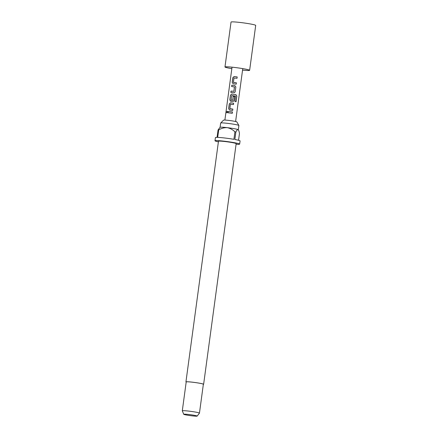 <?xml version="1.0" encoding="UTF-8"?>
<svg xmlns="http://www.w3.org/2000/svg" width="438" height="438" viewBox="0 0 438 438"><rect width="100%" height="100%" fill="white"/><g stroke="black" fill="none" stroke-linecap="round" stroke-linejoin="round"><path stroke-width="0.66" d="M226.594 112.04L227.202 111.225L227.607 112.084L226.895 112.884L226.594 112.04M226.944 112.889L226.687 112.057L227.24 111.236M231.833 68.678A12.439 0.849 7.7 0 1 224.968 66.981A12.439 0.849 7.7 0 1 234.648 67.457A12.439 0.849 7.7 0 1 249.627 70.315A12.439 0.849 7.7 0 1 242.553 70.129M224.968 66.981L231.04 22.059A12.439 0.849 7.7 0 1 240.719 22.535A12.439 0.849 7.7 0 1 255.699 25.393L249.627 70.315M231.833 68.667A12.286 0.838 7.7 0 1 225.148 66.959A12.286 0.838 7.7 0 1 234.68 67.468A12.286 0.838 7.7 0 1 249.457 70.244A12.286 0.838 7.7 0 1 242.553 70.118M220.09 127.288L220.664 123.029A9.193 0.63 7.7 0 1 220.681 123.001L223.572 120.132A6.712 0.46 7.7 0 1 228.784 120.412A6.712 0.46 7.7 0 1 236.854 121.928L238.88 125.46A9.193 0.63 7.7 0 1 238.891 125.498L238.316 129.752M220.681 123.001A9.193 0.63 7.7 0 1 227.82 123.379A9.193 0.63 7.7 0 1 238.88 125.46M186.188 382.078A8.924 0.608 7.7 0 1 185.936 381.892A8.924 0.608 7.7 0 1 192.884 382.232A8.924 0.608 7.7 0 1 203.626 384.285A8.924 0.608 7.7 0 1 203.336 384.394M185.936 381.892L218.474 141.25A8.924 0.608 7.7 0 1 225.417 141.589A8.924 0.608 7.7 0 1 236.164 143.642L203.626 384.285M235.879 132.008C236.662 130.365 237.401 129.566 238.097 129.604L238.294 129.73A9.193 0.63 -172.3 0 0 238.097 129.604A9.193 0.63 -172.3 0 0 227.24 127.661A9.193 0.63 -172.3 0 0 220.111 127.272L218.08 129.883A12.439 0.849 -172.3 0 1 218.699 129.9L217.686 137.39A12.439 0.849 7.7 0 1 225.105 138.041A12.439 0.849 7.7 0 1 233.908 139.322L234.916 131.838A12.439 0.849 -172.3 0 1 235.879 132.008L234.867 139.492A12.439 0.849 7.7 0 1 240.079 140.905L239.646 144.113A12.439 0.849 7.7 0 1 236.082 144.228M218.398 141.835A12.439 0.849 7.7 0 1 214.992 140.779A12.439 0.849 7.7 0 1 224.672 141.25A12.439 0.849 7.7 0 1 239.646 144.113M238.546 140.275L239.449 133.617C239.17 131.488 238.721 130.152 238.097 129.604M183.73 414.282L182.307 410.828A8.656 0.591 7.7 0 1 182.301 410.806A8.656 0.591 7.7 0 1 189.035 411.134A8.656 0.591 7.7 0 1 199.454 413.127A8.656 0.591 7.7 0 1 199.443 413.149L197.155 416.1A6.778 0.465 7.7 0 1 191.888 415.826A6.778 0.465 7.7 0 1 183.73 414.282A6.778 0.465 7.7 0 1 189.002 414.523A6.778 0.465 7.7 0 1 197.155 416.1M182.301 410.806L186.205 381.931A8.656 0.591 7.7 0 1 192.939 382.259A8.656 0.591 7.7 0 1 203.358 384.246L199.454 413.127M230.076 113.004L228.078 112.801L228.258 111.455L232.479 111.958L232.299 113.3L230.076 113.004M230.465 110.135L229.572 110.037L228.636 108.673L229.271 103.959L230.541 102.81L233.657 103.204L233.476 104.551L230.432 104.255L229.846 108.608L232.863 109.084L232.682 110.431L230.465 110.135M231.647 101.386L230.749 101.282L229.824 99.919L230.459 95.205L231.729 94.05L235.912 94.613L236.838 96.064L236.077 101.725L234.899 101.517L235.545 96.081L231.697 95.566L231.083 100.099L232.682 100.203L233.202 96.371L234.549 96.557L234.029 100.422L233.421 101.331L231.647 101.386M232.835 92.626L230.837 92.418L231.018 91.071L233.887 91.296L234.478 86.938L231.625 86.532L231.806 85.186L234.768 85.514L235.852 86.948L235.211 91.662L234.604 92.571L232.835 92.626M234.018 83.872L233.12 83.767L232.184 82.41L232.819 77.701L234.095 76.546L237.204 76.946L237.024 78.287L233.98 77.991L233.399 82.344L236.411 82.82L236.23 84.162L234.018 83.872M214.992 140.779L215.425 137.57A12.439 0.849 7.7 0 1 217.067 137.373L218.08 129.883M218.699 129.9C221.371 128.301 224.218 127.557 227.24 127.661C230.213 128.279 232.775 129.67 234.916 131.838M228.143 112.812L228.258 111.455M228.324 111.471L232.479 111.958L232.277 113.305M229.611 110.047L228.636 108.673M229.923 108.706L232.863 109.084L232.66 110.436M228.696 108.69L229.331 103.976L230.585 102.821L233.657 103.204L233.454 104.556M230.793 101.298L229.884 99.935L230.525 95.216L231.773 94.061L235.868 94.619L236.838 96.064M236.772 96.064L236.011 101.72M231.083 100.099L232.688 100.209L233.208 96.376L234.527 96.563L234.029 100.422M234.007 100.428L233.41 101.337M231.691 86.549L231.872 85.196L234.768 85.514L235.83 86.954L235.211 91.662M235.19 91.668L234.593 92.577M230.903 92.434L231.083 91.082L233.892 91.301L234.407 86.844M233.164 83.784L232.184 82.41M233.47 82.443L236.411 82.82M236.389 82.82L236.208 84.167M232.244 82.421L232.879 77.712L234.133 76.562L237.204 76.946M237.182 76.946L237.002 78.293M224.886 120.061L232.036 67.178M235.606 121.512L242.756 68.629"/></g></svg>
